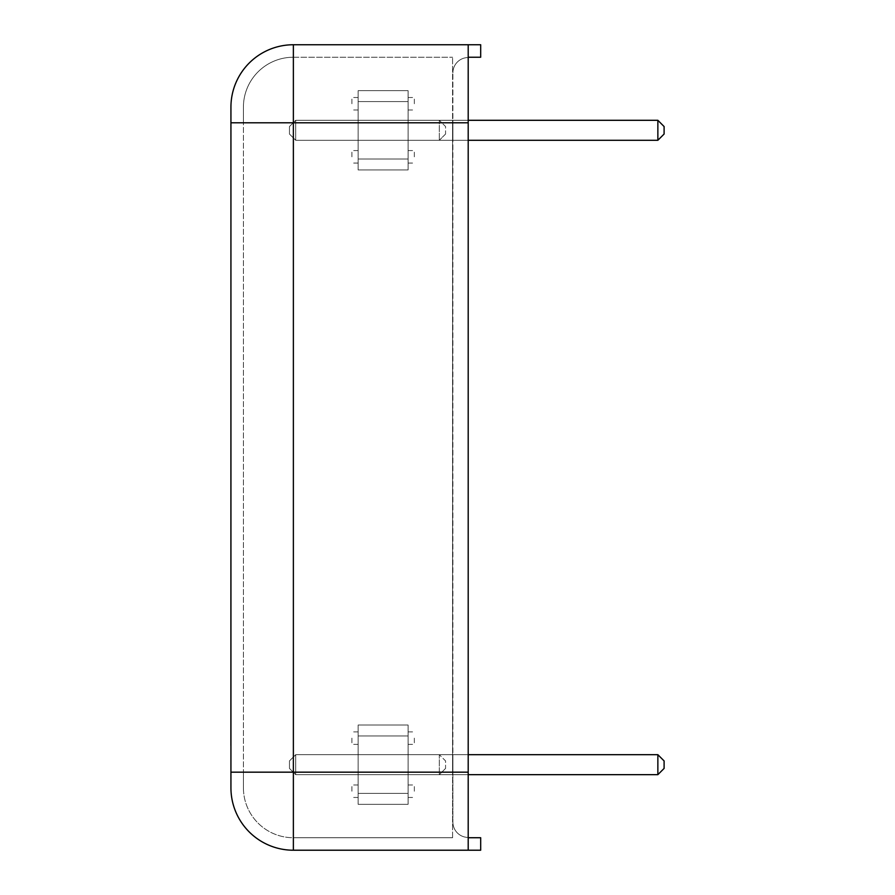 <?xml version="1.0" encoding="UTF-8"?>
<svg xmlns="http://www.w3.org/2000/svg" width="895" height="895" viewBox="0 0 895 895"><rect width="100%" height="100%" fill="white"/><g stroke="black" fill="none" stroke-linecap="round" stroke-linejoin="round"><path stroke-width="0.67" stroke-dasharray="4.47 3.36" d="M301.794 850.216L444.781 850.216M468.197 57.235L468.197 44.75L468.197 57.235L468.197 44.75L468.197 57.235L480.682 57.235L480.682 44.75L480.682 57.235L468.197 57.235L480.682 57.235L480.682 44.75L468.197 44.75L480.682 44.75L468.197 44.75L468.197 850.216L480.682 850.216L293.37 850.216A62.437 62.437 0 0 1 230.932 787.779L230.932 107.187A62.437 62.437 0 0 1 293.37 44.75L293.37 122.794L230.932 122.794M468.197 850.216L480.682 850.216L480.682 837.731L480.682 850.216L480.682 837.731L468.197 837.731L468.197 850.216L468.197 837.731L480.682 837.731L468.197 837.731L468.197 850.216L468.197 837.731M468.197 772.172L468.197 57.548L468.197 772.172L452.904 772.172L452.904 72.853L452.904 822.125L452.904 772.172L468.197 772.172L230.932 772.172M468.197 57.548A15.293 15.293 0 0 0 452.904 72.853A15.293 15.293 0 0 1 468.197 57.548A15.293 15.293 0 0 0 452.904 72.853M452.904 822.125A15.293 15.293 0 0 0 468.197 837.418A15.293 15.293 0 0 1 452.904 822.125A15.293 15.293 0 0 0 468.197 837.418M230.932 398.667L230.932 742.805L230.899 398.667M230.932 222.385L230.932 210.135L230.899 222.385M230.932 278.278L230.932 253.128L230.899 278.278M230.932 259.259L230.932 266.744L230.899 259.259M230.932 178.083L230.932 152.922L230.899 178.083M230.932 159.064L230.932 166.548L230.899 159.064M230.932 409.306L230.932 421.758L230.899 409.306M230.899 745.636L230.899 150.897M230.932 332.649L230.932 347.014L230.899 332.649M230.932 287.373L230.932 301.559L230.899 287.373M230.932 233.215L230.932 249.75L230.899 233.215M230.932 386.036L230.932 357.877L230.899 386.036M230.932 365.63L230.932 454.302L230.899 365.63M230.932 348.524L230.932 320.802L230.899 348.524M230.932 189.36L230.932 278.021L230.899 189.36M230.932 321.327L230.932 297.767L230.899 321.327M230.932 431.479L230.932 462.76L230.899 431.479M230.932 254.37L230.932 262.414L230.899 254.37M230.932 311.695L230.932 289.711L230.899 311.695M230.932 211.5L230.932 189.516L230.899 211.5M230.932 154.175L230.932 162.219L230.899 154.175M230.932 409.742L230.932 392.346L230.899 409.742M230.899 436.368L230.899 725.8L230.899 436.368M230.899 575.944L230.899 651.359L230.899 575.944M230.899 658.899L230.899 739.057L230.899 658.899M230.899 741.877L230.899 739.057L230.899 741.877M460.399 850.216L444.781 850.25M657.859 754.686L452.904 754.686L452.904 774.667L452.904 754.686L452.904 774.667L452.904 754.686L452.904 774.667L452.904 754.686L452.904 774.667L452.904 754.686L452.904 774.667L452.904 754.686L452.904 774.667L452.904 754.686L452.904 774.667L452.904 754.686L452.904 774.667L452.904 754.686L657.859 754.686L657.859 774.667L657.859 754.686L657.859 774.667L657.859 754.686L657.859 774.667L657.859 754.686L657.859 774.667L657.859 754.686L657.859 774.667L657.859 754.686L657.859 774.667L657.859 754.686L657.859 774.667L657.859 754.686L664.101 760.929L664.101 768.425L664.101 760.929L657.859 754.686L452.904 754.686L657.859 754.686L664.101 760.929L664.101 768.425L657.859 774.667L657.859 754.686L664.101 760.929L664.101 768.425L657.859 774.667L452.904 774.667L657.859 774.667L664.101 768.425L664.101 760.929L657.859 754.686L452.904 754.686L657.859 754.686L664.101 760.929L664.101 768.425L657.859 774.667L664.101 768.425L664.101 760.929L657.859 754.686L452.904 754.686L657.859 754.686L664.101 760.929L664.101 768.425L657.859 774.667L452.904 774.667L657.859 774.667L664.101 768.425L664.101 760.929L657.859 754.686L452.904 754.686L657.859 754.686L664.101 760.929L664.101 768.425L657.859 774.667L664.101 768.425L664.101 760.929L657.859 754.686L452.904 754.686L657.859 754.686L664.101 760.929L664.101 768.425L657.859 774.667L452.904 774.667L657.859 774.667L664.101 768.425L664.101 760.929L657.859 754.686L452.904 754.686L657.859 754.686L664.101 760.929L664.101 768.425L657.859 774.667L664.101 768.425L664.101 760.929L657.859 754.686L468.197 754.686M657.859 120.299L452.904 120.299L452.904 140.28L452.904 120.299L452.904 140.28L452.904 120.299L452.904 140.28L452.904 120.299L452.904 140.28L452.904 120.299L452.904 140.28L452.904 120.299L452.904 140.28L452.904 120.299L452.904 140.28L452.904 120.299L452.904 140.28L452.904 120.299L657.859 120.299L657.859 140.28L657.859 120.299L657.859 140.28L657.859 120.299L657.859 140.28L657.859 120.299L657.859 140.28L657.859 120.299L657.859 140.28L657.859 120.299L657.859 140.28L657.859 120.299L657.859 140.28L657.859 120.299L664.101 126.542L664.101 134.037L664.101 126.542L657.859 120.299L452.904 120.299L657.859 120.299L664.101 126.542L664.101 134.037L657.859 140.28L657.859 120.299L664.101 126.542L664.101 134.037L657.859 140.28L452.904 140.28L657.859 140.28L664.101 134.037L664.101 126.542L657.859 120.299L452.904 120.299L657.859 120.299L664.101 126.542L664.101 134.037L657.859 140.28L664.101 134.037L664.101 126.542L657.859 120.299L452.904 120.299L657.859 120.299L664.101 126.542L664.101 134.037L657.859 140.28L452.904 140.28L657.859 140.28L664.101 134.037L664.101 126.542L657.859 120.299L452.904 120.299L657.859 120.299L664.101 126.542L664.101 134.037L657.859 140.28L664.101 134.037L664.101 126.542L657.859 120.299L452.904 120.299L657.859 120.299L664.101 126.542L664.101 134.037L657.859 140.28L452.904 140.28L657.859 140.28L664.101 134.037L664.101 126.542L657.859 120.299L452.904 120.299L657.859 120.299L664.101 126.542L664.101 134.037L657.859 140.28L664.101 134.037L664.101 126.542L657.859 120.299L468.197 120.299M657.859 774.667L452.904 774.667L657.859 774.667L452.904 774.667L657.859 774.667L452.904 774.667L657.859 774.667L452.904 774.667L657.859 774.667L664.101 768.425L657.859 774.667L468.197 774.667M657.859 140.28L452.904 140.28L657.859 140.28L452.904 140.28L657.859 140.28L452.904 140.28L657.859 140.28L452.904 140.28L657.859 140.28L664.101 134.037L657.859 140.28L468.197 140.28M452.59 120.299L452.59 140.28L452.59 120.299L452.59 140.28L452.59 120.299L452.59 140.28L452.59 120.299L452.59 140.28L452.59 120.299L452.59 140.28L452.59 120.299L452.59 140.28L452.59 120.299L452.59 140.28L452.59 120.299L452.59 140.28L452.59 120.299L408.098 120.299L452.59 120.299L408.098 120.299L408.098 140.28L408.098 120.299L452.59 120.299L408.098 120.299L408.098 140.28L452.59 140.28L408.098 140.28L408.098 120.299L452.59 120.299L408.098 120.299L408.098 140.28L452.59 140.28L408.098 140.28L408.098 120.299L452.59 120.299L408.098 120.299L408.098 140.28L452.59 140.28L408.098 140.28L408.098 120.299L452.59 120.299L408.098 120.299L408.098 140.28L452.59 140.28L408.098 140.28L408.098 120.299L452.59 120.299L408.098 120.299L408.098 140.28L452.59 140.28L408.098 140.28L408.098 120.299L452.59 120.299L408.098 120.299L408.098 140.28L452.59 140.28L408.098 140.28L408.098 120.299L452.59 120.299M408.098 140.28L452.59 140.28L408.098 140.28L408.098 120.299L408.098 140.28L452.59 140.28L408.098 140.28L408.098 120.299L439.322 120.299L439.322 140.28L439.322 120.299L408.098 120.299L408.098 140.28L439.322 140.28L408.098 140.28L408.098 120.299L408.098 140.28L408.098 120.299L408.098 140.28L358.145 140.28L358.145 120.299L358.145 140.28L358.145 120.299L358.145 140.28L358.145 120.299L358.145 140.28L358.145 120.299L358.145 140.28L358.145 120.299L358.145 140.28L358.145 120.299L358.145 140.28L358.145 120.299L358.145 140.28L358.145 120.299L358.145 140.28L358.145 120.299L358.145 140.28L358.145 120.299L408.098 120.299L358.145 120.299L358.145 140.28L408.098 140.28L358.145 140.28L358.145 120.299L408.098 120.299L358.145 120.299L358.145 140.28L408.098 140.28M295.708 120.299L358.145 120.299L295.708 120.299L295.708 140.28L295.708 120.299L358.145 120.299L295.708 120.299L295.708 140.28L358.145 140.28L295.708 140.28L289.465 134.037L289.465 126.542L295.708 120.299L358.145 120.299L295.708 120.299L295.708 140.28L358.145 140.28L295.708 140.28L295.708 120.299L358.145 120.299L295.708 120.299L295.708 140.28L289.465 134.037L295.708 140.28L358.145 140.28L295.708 140.28L295.708 120.299L358.145 120.299L295.708 120.299L295.708 140.28L289.465 134.037L289.465 126.542L295.708 120.299L358.145 120.299L295.708 120.299L295.708 140.28L358.145 140.28L295.708 140.28L295.708 120.299L358.145 120.299L295.708 120.299L295.708 140.28L289.465 134.037L295.708 140.28L358.145 140.28L295.708 140.28L295.708 120.299L358.145 120.299L295.708 120.299L295.708 140.28L289.465 134.037L289.465 126.542L289.465 134.037L295.708 140.28L358.145 140.28L295.708 140.28L295.708 120.299L358.145 120.299L295.708 120.299L295.708 140.28L289.465 134.037L289.465 126.542L295.708 120.299L289.465 126.542L289.465 134.037L295.708 140.28L358.145 140.28L295.708 140.28L295.708 120.299L289.465 126.542L295.708 120.299L289.465 126.542L289.465 134.037L289.465 126.542L295.708 120.299L289.465 126.542L289.465 134.037L295.708 140.28L289.465 134.037L289.465 126.542L295.708 120.299L289.465 126.542L289.465 134.037L295.708 140.28L358.145 140.28L295.708 140.28L295.708 120.299L289.465 126.542L289.465 134.037L289.465 126.542L295.708 120.299L289.465 126.542L289.465 134.037L295.708 140.28L289.465 134.037L289.465 126.542L295.708 120.299L289.465 126.542L289.465 134.037L295.708 140.28L358.145 140.28L295.708 140.28L295.708 120.299L289.465 126.542L295.708 120.299M445.565 134.037L439.322 140.28L445.565 134.037L445.565 126.542L439.322 120.299L445.565 126.542L445.565 134.037M295.708 140.28L289.465 134.037L289.465 126.542L289.465 134.037L295.708 140.28M358.145 90.641L408.098 90.641L408.098 101.571L358.145 101.571L358.145 90.641L408.098 90.641L358.145 90.641L358.145 159.019L408.098 159.019L408.098 169.938L358.145 169.938L358.145 159.019L358.145 169.938L408.098 169.938L408.098 90.641L408.098 101.571L408.098 90.641L358.145 90.641L408.098 90.641L408.098 101.571L408.098 90.641L358.145 90.641L358.145 101.571L358.145 90.641L408.098 90.641L408.098 101.571L408.098 90.641L358.145 90.641L358.145 101.571L358.145 90.641L408.098 90.641L408.098 101.571L408.098 90.641L358.145 90.641L358.145 101.571L358.145 90.641L358.145 101.571L358.145 90.641L408.098 90.641L358.145 90.641L358.145 101.571L408.098 101.571L408.098 169.938L358.145 169.938L358.145 159.019L358.145 169.938L408.098 169.938L408.098 159.019L408.098 169.938L358.145 169.938L358.145 159.019L358.145 169.938L408.098 169.938L408.098 159.019L408.098 169.938L358.145 169.938L358.145 159.019L358.145 169.938L408.098 169.938L408.098 159.019L408.098 169.938L358.145 169.938L358.145 159.019L358.145 169.938L408.098 169.938L408.098 159.019L358.145 159.019L358.145 90.641L408.098 90.641L408.098 101.571L408.098 90.641L358.145 90.641L358.145 101.571L358.145 90.641L408.098 90.641L408.098 101.571L408.098 90.641L358.145 90.641L358.145 101.571L358.145 90.641L408.098 90.641L408.098 101.571L408.098 90.641L358.145 90.641L358.145 101.571L358.145 90.641L408.098 90.641L408.098 101.571L408.098 90.641L358.145 90.641L408.098 90.641L408.098 101.571L408.098 90.641L408.098 101.571L408.098 90.641L358.145 90.641L358.145 101.571L358.145 90.641M414.34 156.826L414.34 150.584L414.34 156.826M408.098 156.826L408.098 150.584L408.098 156.826M414.34 103.753L414.34 97.51L414.34 103.753M408.098 103.753L408.098 97.51L408.098 103.753M351.903 156.826L351.903 150.584L351.903 156.826M358.145 156.826L358.145 150.584L358.145 156.826M351.903 103.753L351.903 97.51L351.903 103.753M358.145 103.753L358.145 97.51L358.145 103.753M358.145 169.938L408.098 169.938L358.145 169.938L408.098 169.938L408.098 159.019L408.098 169.938L358.145 169.938L358.145 159.019L358.145 169.938L408.098 169.938L408.098 159.019L408.098 169.938L358.145 169.938L358.145 159.019L358.145 169.938L408.098 169.938L408.098 159.019L408.098 169.938L358.145 169.938L358.145 159.019L358.145 169.938L408.098 169.938L408.098 159.019L408.098 169.938L358.145 169.938L358.145 159.019L358.145 169.938L408.098 169.938L408.098 159.019L408.098 169.938L408.098 159.019L408.098 169.938L358.145 169.938L358.145 159.019L358.145 169.938M452.59 754.686L452.59 774.667L452.59 754.686L452.59 774.667L452.59 754.686L452.59 774.667L452.59 754.686L452.59 774.667L452.59 754.686L452.59 774.667L452.59 754.686L452.59 774.667L452.59 754.686L452.59 774.667L452.59 754.686L452.59 774.667L452.59 754.686L408.098 754.686L452.59 754.686L408.098 754.686L408.098 774.667L408.098 754.686L452.59 754.686L408.098 754.686L408.098 774.667L452.59 774.667L408.098 774.667L408.098 754.686L452.59 754.686L408.098 754.686L408.098 774.667L452.59 774.667L408.098 774.667L408.098 754.686L452.59 754.686L408.098 754.686L408.098 774.667L452.59 774.667L408.098 774.667L408.098 754.686L452.59 754.686L408.098 754.686L408.098 774.667L452.59 774.667L408.098 774.667L408.098 754.686L452.59 754.686L408.098 754.686L408.098 774.667L452.59 774.667L408.098 774.667L408.098 754.686L452.59 754.686L408.098 754.686L408.098 774.667L452.59 774.667L408.098 774.667L408.098 754.686L452.59 754.686M408.098 774.667L452.59 774.667L408.098 774.667L408.098 754.686L408.098 774.667L452.59 774.667L408.098 774.667L408.098 754.686L439.322 754.686L439.322 774.667L439.322 754.686L408.098 754.686L408.098 774.667L439.322 774.667L408.098 774.667L408.098 754.686L408.098 774.667L408.098 754.686L408.098 774.667L358.145 774.667L358.145 754.686L358.145 774.667L358.145 754.686L358.145 774.667L358.145 754.686L358.145 774.667L358.145 754.686L358.145 774.667L358.145 754.686L358.145 774.667L358.145 754.686L358.145 774.667L358.145 754.686L358.145 774.667L358.145 754.686L358.145 774.667L358.145 754.686L358.145 774.667L358.145 754.686L408.098 754.686L358.145 754.686L358.145 774.667L408.098 774.667L358.145 774.667L358.145 754.686L408.098 754.686L358.145 754.686L358.145 774.667L408.098 774.667M295.708 754.686L358.145 754.686L295.708 754.686L295.708 774.667L295.708 754.686L358.145 754.686L295.708 754.686L295.708 774.667L358.145 774.667L295.708 774.667L289.465 768.425L289.465 760.929L295.708 754.686L358.145 754.686L295.708 754.686L295.708 774.667L358.145 774.667L295.708 774.667L295.708 754.686L358.145 754.686L295.708 754.686L295.708 774.667L289.465 768.425L295.708 774.667L358.145 774.667L295.708 774.667L295.708 754.686L358.145 754.686L295.708 754.686L295.708 774.667L289.465 768.425L289.465 760.929L295.708 754.686L358.145 754.686L295.708 754.686L295.708 774.667L358.145 774.667L295.708 774.667L295.708 754.686L358.145 754.686L295.708 754.686L295.708 774.667L289.465 768.425L295.708 774.667L358.145 774.667L295.708 774.667L295.708 754.686L358.145 754.686L295.708 754.686L295.708 774.667L289.465 768.425L289.465 760.929L289.465 768.425L295.708 774.667L358.145 774.667L295.708 774.667L295.708 754.686L358.145 754.686L295.708 754.686L295.708 774.667L289.465 768.425L289.465 760.929L295.708 754.686L289.465 760.929L289.465 768.425L295.708 774.667L358.145 774.667L295.708 774.667L295.708 754.686L289.465 760.929L295.708 754.686L289.465 760.929L289.465 768.425L289.465 760.929L295.708 754.686L289.465 760.929L289.465 768.425L295.708 774.667L289.465 768.425L289.465 760.929L295.708 754.686L289.465 760.929L289.465 768.425L295.708 774.667L358.145 774.667L295.708 774.667L295.708 754.686L289.465 760.929L289.465 768.425L289.465 760.929L295.708 754.686L289.465 760.929L289.465 768.425L295.708 774.667L289.465 768.425L289.465 760.929L295.708 754.686L289.465 760.929L289.465 768.425L295.708 774.667L358.145 774.667L295.708 774.667L295.708 754.686L289.465 760.929L295.708 754.686M445.565 768.425L439.322 774.667L445.565 768.425L445.565 760.929L439.322 754.686L445.565 760.929L445.565 768.425M295.708 774.667L289.465 768.425L289.465 760.929L289.465 768.425L295.708 774.667M358.145 725.028L408.098 725.028L408.098 735.958L358.145 735.958L358.145 725.028L408.098 725.028L358.145 725.028L358.145 793.395L408.098 793.395L408.098 804.325L358.145 804.325L358.145 793.395L358.145 804.325L408.098 804.325L408.098 725.028L408.098 735.958L408.098 725.028L358.145 725.028L408.098 725.028L408.098 735.958L408.098 725.028L358.145 725.028L358.145 735.958L358.145 725.028L408.098 725.028L408.098 735.958L408.098 725.028L358.145 725.028L358.145 735.958L358.145 725.028L408.098 725.028L408.098 735.958L408.098 725.028L358.145 725.028L358.145 735.958L358.145 725.028L358.145 735.958L358.145 725.028L408.098 725.028L358.145 725.028L358.145 735.958L408.098 735.958L408.098 804.325L358.145 804.325L358.145 793.395L358.145 804.325L408.098 804.325L408.098 793.395L408.098 804.325L358.145 804.325L358.145 793.395L358.145 804.325L408.098 804.325L408.098 793.395L408.098 804.325L358.145 804.325L358.145 793.395L358.145 804.325L408.098 804.325L408.098 793.395L408.098 804.325L358.145 804.325L358.145 793.395L358.145 804.325L408.098 804.325L408.098 793.395L358.145 793.395L358.145 725.028L408.098 725.028L408.098 735.958L408.098 725.028L358.145 725.028L358.145 735.958L358.145 725.028L408.098 725.028L408.098 735.958L408.098 725.028L358.145 725.028L358.145 735.958L358.145 725.028L408.098 725.028L408.098 735.958L408.098 725.028L358.145 725.028L358.145 735.958L358.145 725.028L408.098 725.028L408.098 735.958L408.098 725.028L358.145 725.028L408.098 725.028L408.098 735.958L408.098 725.028L408.098 735.958L408.098 725.028L358.145 725.028L358.145 735.958L358.145 725.028M414.34 791.214L414.34 784.971L414.34 791.214M408.098 791.214L408.098 784.971L408.098 791.214M414.34 738.14L414.34 744.383L414.34 738.14M408.098 738.14L408.098 744.383L408.098 738.14M351.903 791.214L351.903 784.971L351.903 791.214M358.145 791.214L358.145 784.971L358.145 791.214M351.903 738.14L351.903 744.383L351.903 738.14M358.145 738.14L358.145 744.383L358.145 738.14M358.145 804.325L408.098 804.325L358.145 804.325L408.098 804.325L408.098 793.395L408.098 804.325L358.145 804.325L358.145 793.395L358.145 804.325L408.098 804.325L408.098 793.395L408.098 804.325L358.145 804.325L358.145 793.395L358.145 804.325L408.098 804.325L408.098 793.395L408.098 804.325L358.145 804.325L358.145 793.395L358.145 804.325L408.098 804.325L408.098 793.395L408.098 804.325L358.145 804.325L358.145 793.395L358.145 804.325L408.098 804.325L408.098 793.395L408.098 804.325L408.098 793.395L408.098 804.325L358.145 804.325L358.145 793.395L358.145 804.325M452.59 837.731L452.59 772.172L452.59 837.731L293.37 837.731L452.59 837.731M468.197 122.794L293.37 122.794L452.59 122.794L452.59 772.172L452.59 57.235L452.59 122.794L293.37 122.794L293.37 850.216A62.437 62.437 0 0 1 230.932 787.779M243.418 107.187L243.418 122.794L243.418 107.187A49.952 49.952 0 0 1 293.37 57.235A49.952 49.952 0 0 0 243.418 107.187A49.952 49.952 0 0 1 293.37 57.235L452.59 57.235L293.37 57.235L293.37 772.172L293.37 122.794L243.418 122.794L243.418 772.172L243.418 122.794L293.37 122.794L293.37 57.235M243.418 787.779L243.418 772.172L243.418 787.779A49.952 49.952 0 0 0 293.37 837.731L293.37 772.172L293.37 837.731A49.952 49.952 0 0 1 243.418 787.779A49.952 49.952 0 0 0 293.37 837.731M230.932 107.187A62.437 62.437 0 0 1 293.37 44.75M452.59 772.172L243.418 772.172L452.59 772.172M408.098 163.069L414.34 163.069M408.098 150.584L414.34 150.584M408.098 109.995L414.34 109.995M408.098 97.51L414.34 97.51M358.145 150.584L351.903 150.584M358.145 163.069L351.903 163.069M358.145 97.51L351.903 97.51M358.145 109.995L351.903 109.995M408.098 101.571L358.145 101.571L408.098 101.571M408.098 159.019L358.145 159.019L408.098 159.019M408.098 797.456L414.34 797.456M408.098 784.971L414.34 784.971M408.098 744.383L414.34 744.383M408.098 731.897L414.34 731.897M358.145 784.971L351.903 784.971M358.145 797.456L351.903 797.456M358.145 731.897L351.903 731.897M358.145 744.383L351.903 744.383M408.098 735.958L358.145 735.958L408.098 735.958M408.098 793.395L358.145 793.395L408.098 793.395"/><path stroke-width="1.34" d="M468.197 837.731L480.682 837.731L480.682 850.216L468.197 850.216L468.197 44.75L293.37 44.75L480.682 44.75L480.682 57.235L468.197 57.235M293.37 850.216L293.37 44.75A62.437 62.437 0 0 0 230.932 107.187L230.932 787.779A62.437 62.437 0 0 0 293.37 850.216L468.197 850.216M230.932 150.897L230.899 745.636M301.794 850.216L460.399 850.216M664.101 768.425L664.101 760.929L657.859 754.686L657.859 774.667L664.101 768.425M468.197 774.667L657.859 774.667M468.197 754.686L657.859 754.686M664.101 134.037L664.101 126.542L657.859 120.299L657.859 140.28L664.101 134.037M468.197 140.28L657.859 140.28M468.197 120.299L657.859 120.299M230.932 122.794L468.197 122.794M230.932 772.172L468.197 772.172"/></g></svg>
